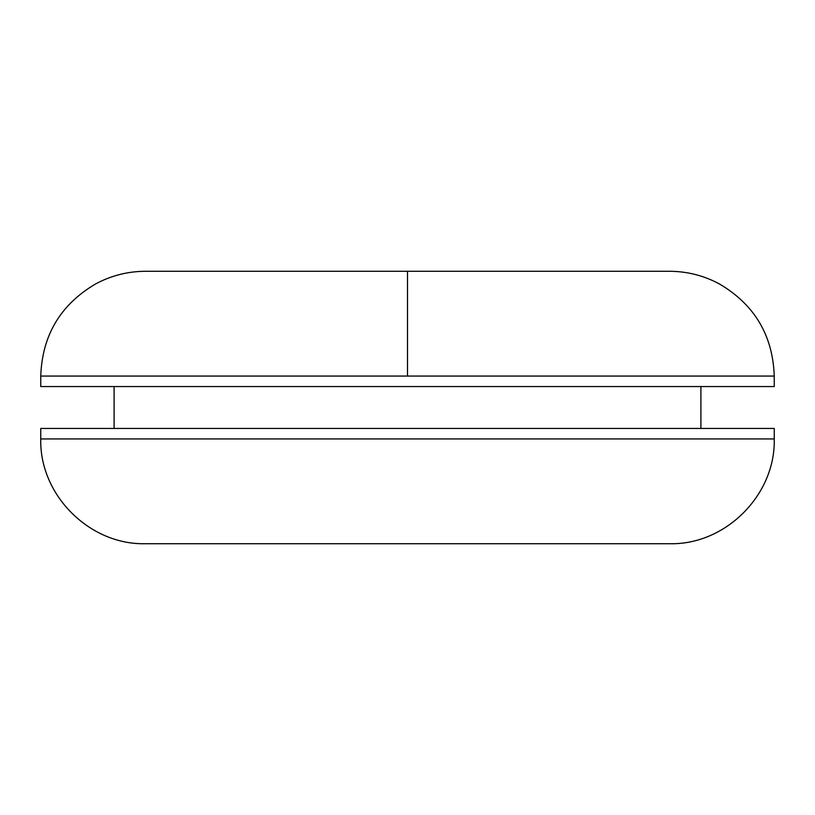 <?xml version="1.0" encoding="UTF-8"?>
<svg xmlns="http://www.w3.org/2000/svg" width="815" height="815" viewBox="0 0 815 815"><rect width="100%" height="100%" fill="white"/><g stroke="black" fill="none" stroke-linecap="round" stroke-linejoin="round"><path stroke-width="1.22" d="M407.5 376.061L407.5 271.283L669.553 271.283C687.249 271.364 703.885 275.592 719.472 283.977C754.558 304.678 772.814 335.373 774.25 376.061L40.75 376.061L40.75 386.544L774.25 386.544L774.25 376.061L610.272 376.061M40.75 438.939L40.75 428.456L774.25 428.456L774.25 438.939C775.676 494.909 725.482 545.174 669.461 543.717L145.539 543.717C89.518 545.174 39.324 494.909 40.75 438.939L774.25 438.939M208.406 271.283L668.657 271.283M700.9 386.544L700.9 428.456M114.1 386.544L114.1 428.456M40.75 376.061C42.186 335.373 60.442 304.678 95.528 283.977C111.115 275.592 127.751 271.364 145.447 271.283L407.5 271.283"/></g></svg>
